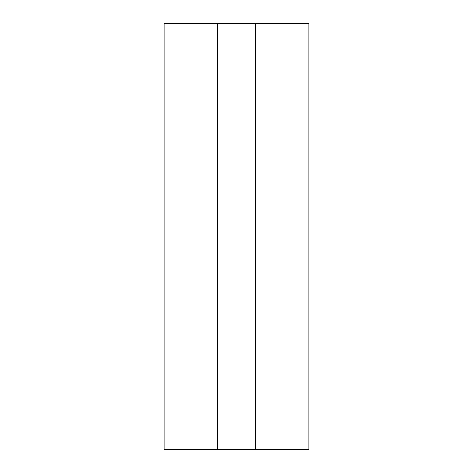 <?xml version="1.0" encoding="UTF-8"?>
<svg xmlns="http://www.w3.org/2000/svg" width="473" height="473" viewBox="0 0 473 473"><rect width="100%" height="100%" fill="white"/><g stroke="black" fill="none" stroke-linecap="round" stroke-linejoin="round"><path stroke-width="0.71" d="M255.657 23.65L164.131 23.65L164.131 449.35L308.869 449.35L308.869 23.65L255.657 23.65L255.657 449.35M217.344 23.65L217.344 449.35"/></g></svg>
